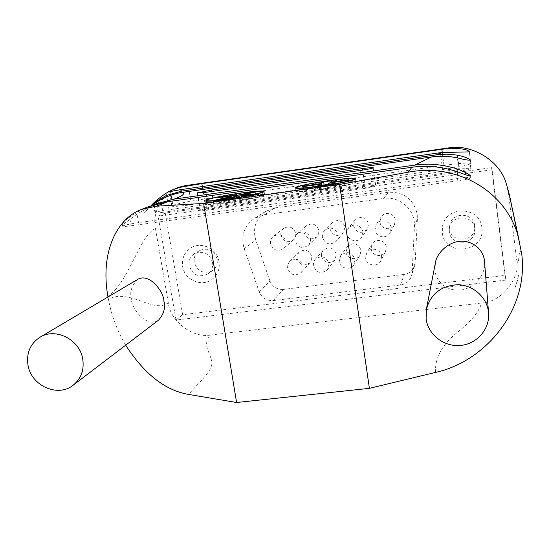 <?xml version="1.0" encoding="UTF-8"?>
<svg xmlns="http://www.w3.org/2000/svg" width="550" height="550" viewBox="0 0 550 550"><rect width="100%" height="100%" fill="white"/><g stroke="black" fill="none" stroke-linecap="round" stroke-linejoin="round"><path stroke-width="0.41" stroke-dasharray="2.75 2.06" d="M435.346 263.161L435.098 271.006C435.311 278.355 444.331 292.284 461.959 289.905C479.552 286.316 486.021 269.184 484.564 261.779M137.672 279.4C131.546 285.546 129.484 292.139 131.478 299.179C130.831 307.23 146.451 329.038 158.689 320.018M228.36 202.572C246.338 200.111 265.1 196.027 264.612 194.769C263.546 193.786 255.702 194.288 241.072 196.261C223.719 198.66 204.93 202.668 205.095 204.016C205.865 205.019 213.62 204.538 228.36 202.572M321.647 189.571C339.316 187.137 356.489 183.397 355.953 182.167C354.489 181.129 345.696 181.686 329.574 183.858C312.489 186.216 295.295 189.894 295.549 191.208C296.649 192.273 305.353 191.73 321.647 189.571M219.072 261.697C217.415 248.923 201.527 241.051 191.063 247.789C184.484 252.147 181.692 258.363 182.689 266.42C184.484 279.991 202.118 287.554 212.369 279.097C217.752 274.663 219.986 268.868 219.072 261.697M219.017 261.738C217.36 248.964 201.458 241.093 190.994 247.83C184.422 252.189 181.624 258.404 182.621 266.468C184.415 280.039 202.056 287.602 212.307 279.146C217.697 274.711 219.931 268.909 219.017 261.738M414.439 226.414L417.395 218.811L417.203 214.143C413.559 199.011 403.92 191.737 388.293 192.308L383.714 198.433L264.481 214.727L254.458 218.364C244.062 225.961 240.632 236.074 244.166 248.71L259.139 291.658C261.841 297.935 266.564 300.912 273.309 300.582L400.517 284.996C406.031 284.082 409.716 281.022 411.565 275.818L412.108 272.704L414.439 226.414L414.226 221.492C412.596 207.206 397.98 196.171 383.714 198.433M481.862 227.535C480.164 206.037 445.493 205.239 442.482 226.476L442.289 232.684C444.476 257.015 484.784 252.911 481.958 228.456L481.862 227.535M481.869 227.576C480.164 206.064 445.486 205.267 442.475 226.511L442.283 232.719C444.469 257.056 484.791 252.952 481.958 228.491L481.869 227.576M228.731 202.393C214.816 204.249 207.488 204.703 206.752 203.754C206.587 202.482 224.331 198.694 240.735 196.433C254.554 194.562 261.965 194.095 262.962 195.023C263.416 196.212 245.692 200.062 228.731 202.393M321.874 189.399C306.494 191.441 298.272 191.957 297.227 190.946C296.979 189.716 313.218 186.237 329.361 184.009C344.596 181.961 352.901 181.431 354.269 182.414C354.771 183.576 338.553 187.11 321.874 189.399M217.216 259.27C214.032 250.099 208.072 247.218 199.347 250.635C195.333 253.406 193.634 257.283 194.253 262.268C197.732 271.789 203.913 274.498 212.795 270.407C216.329 267.609 217.8 263.897 217.216 259.27M212.534 262.543C209.282 253.206 203.218 250.271 194.343 253.742C190.259 256.561 188.533 260.507 189.166 265.581C192.713 275.275 199.011 278.039 208.044 273.873C211.633 271.026 213.132 267.252 212.534 262.543M329.038 263.677L327.546 269.548C321.248 274.368 316.511 273.082 313.321 265.678L313.541 262.322L315.143 259.394C321.447 255.056 326.081 256.486 329.038 263.677M321.454 256.19C324.472 263.216 328.969 264.433 334.95 259.841L336.38 254.272C333.582 247.445 329.182 246.091 323.194 250.216L321.668 253.007L321.454 256.19M381.638 256.114L380.882 260.755C377.822 267.644 366.362 265.678 365.654 258.156L366.712 252.945C370.157 246.599 380.964 248.889 381.638 256.114M371.119 248.978C371.793 256.121 382.663 257.978 385.564 251.433L386.286 247.026C385.653 240.164 375.402 238.006 372.13 244.035L371.119 248.978M310.578 238.59L310.289 242.213L308.413 245.293C302.149 249.184 297.639 247.644 294.882 240.659C294.539 237.841 295.391 235.482 297.44 233.571C303.655 230.154 308.034 231.832 310.578 238.59M303.985 232.451C306.591 239.078 310.874 240.542 316.821 236.837L318.608 233.915L318.883 230.471C316.484 224.056 312.331 222.475 306.419 225.727C304.473 227.535 303.662 229.783 303.985 232.451M363.021 231.681L361.666 237.38C357.919 243.272 347.751 240.756 347.057 233.784L347.27 230.464L348.824 227.535C355.245 222.929 359.975 224.311 363.021 231.681M353.506 225.871C356.668 233.111 361.288 234.245 367.359 229.268L368.644 223.857C365.771 216.872 361.281 215.566 355.183 219.938L353.506 225.871M391.098 227.769L390.232 232.643C387.007 239.442 375.691 237.387 374.997 229.893L376.248 224.345C379.906 218.206 390.438 220.626 391.098 227.769M380.009 222.152C380.662 229.261 391.387 231.199 394.453 224.744L395.271 220.117C394.652 213.345 384.67 211.062 381.198 216.886L380.009 222.152M338.099 234.967L337.893 238.288L336.339 241.209C329.979 245.74 325.291 244.351 322.272 237.05L322.561 233.427L324.438 230.34C330.777 226.366 335.335 227.906 338.099 234.967M329.986 228.999C332.846 235.923 337.294 237.236 343.331 232.932L345.008 226.999C342.389 220.309 338.071 218.852 332.049 222.626L330.268 225.562L329.986 228.999M286.124 241.608C286.468 244.386 285.643 246.723 283.642 248.614C277.482 252.051 273.123 250.401 270.552 243.657C270.188 240.673 271.136 238.226 273.398 236.328C279.496 233.303 283.738 235.07 286.124 241.608M280.878 235.331C283.305 241.725 287.451 243.292 293.301 240.02C295.206 238.219 295.989 236.005 295.666 233.365C293.411 227.157 289.389 225.486 283.587 228.36C281.442 230.168 280.534 232.492 280.878 235.331M355.059 259.435L353.918 264.777C350.398 270.909 339.921 268.531 339.212 261.456L340.677 255.626C347.043 250.676 351.835 251.948 355.059 259.435M346.032 252.147C346.699 258.864 356.641 261.113 359.989 255.282L361.075 250.209C358.022 243.1 353.478 241.904 347.435 246.606L346.032 252.147M303.146 266.124L302.926 269.493L301.311 272.429C295.075 276.664 290.489 275.227 287.561 268.111L287.843 264.502L289.726 261.442C295.941 257.641 300.417 259.201 303.146 266.124M296.993 258.534C299.764 265.286 304.116 266.647 310.042 262.611L311.582 259.827L311.795 256.623C309.217 250.051 304.968 248.572 299.056 252.196L297.268 255.104L296.993 258.534M474.671 225.699C473.55 211.833 451.062 211.833 449.756 225.631L449.728 228.951C451.041 243.959 475.819 241.986 474.76 226.882L474.671 225.699M474.753 228.463C473.612 214.335 450.691 214.321 449.357 228.381L449.329 231.763C450.67 247.06 475.922 245.053 474.842 229.666L474.753 228.463M435.6 372.391C434.713 358.902 441.258 346.156 455.221 334.139C470.663 321.929 479.421 311.554 481.498 303.016L210.76 335.005C202.187 343.523 209.227 350.969 211.413 360.078C214.954 369.071 199.849 381.253 188.65 394.439M481.498 303.016C501.304 302.335 520.637 278.657 516.622 259.456C519.668 271.652 517.956 242.571 521.799 254.492M107.986 296.979L108.405 299.262C129.662 287.877 153.56 314.208 168.314 302.741C169.978 321.111 193.016 338.621 210.76 335.005M125.689 345.173C117.432 331.451 111.671 316.147 108.405 299.262M504.989 275.378L491.576 167.647L165.241 213.056L182.655 314.717L504.989 275.378L505.828 280.074L176.014 320.072L182.655 314.717M168.314 302.741L155.464 228.525C151.779 213.036 162.408 192.218 178.647 187.316M506.089 183.026L508.564 193.731L516.622 259.456M521.407 251.247C517.268 236.906 510.95 200.358 508.564 193.731M155.464 228.525C139.645 235.304 128.672 282.865 107.876 296.368M148.748 206.607L138.916 211.159L129.546 217.092C124.802 220.763 122.396 223.238 122.32 224.51L123.09 224.476L137.012 214.136L152.336 205.315M165.241 213.056L158.097 216.116L492.099 169.757L491.576 167.647M492.099 169.757L505.828 280.074M176.014 320.072L158.097 216.116M131.079 225.789L457.848 180.751C465.754 179.589 470.099 178.619 470.876 177.843L470.876 177.801C470.023 177.265 465.781 177.492 458.136 178.482L138.504 222.654C131.361 223.699 126.301 224.744 123.324 225.782L122.623 226.215C122.856 226.648 125.682 226.504 131.079 225.789L129.546 217.092M162.958 212.321L459.092 171.057C466.221 170.005 470.14 169.159 470.841 168.513L470.841 168.486C470.078 168.053 466.242 168.293 459.332 169.208L169.063 209.736C162.559 210.691 158.049 211.606 155.54 212.465L155.004 212.795C155.265 213.153 157.912 212.994 162.958 212.321L160.786 199.691M170.472 191.62L172.803 205.329L171.841 205.968C172.48 206.786 179.011 206.36 191.441 204.683L442.606 169.537C459.745 167.001 469.157 165 470.821 163.536L470.821 163.494C468.999 162.559 460.041 163.178 443.946 165.337L204.387 199.011C189.09 201.259 178.585 203.356 172.879 205.301L170.548 191.606M360.099 170.479L362.704 188.705L208.794 210.045C203.218 210.788 200.276 210.952 199.959 210.54L200.379 210.238C202.758 209.337 207.391 208.381 214.28 207.371L365.021 186.423C371.573 185.556 375.155 185.35 375.76 185.804L373.216 167.757M373.168 167.826L375.76 185.804M362.704 188.705C370.026 187.633 374.351 186.704 375.691 185.921L373.141 167.853M264.481 214.727L275.158 207.866L265.629 211.331C255.743 218.549 252.471 228.154 255.805 240.151L244.166 248.71M275.158 207.866L388.293 192.308M417.395 218.811L415.168 262.728L412.108 272.704M400.517 284.996L404.168 274.416C409.399 273.536 412.892 270.627 414.652 265.691L415.168 262.728M404.168 274.416L283.408 289.41L273.309 300.582M259.139 291.658L269.954 280.947C272.511 286.907 277.001 289.733 283.408 289.41M269.954 280.947L255.805 240.151M236.534 196.151L236.954 198.763L250.848 195.697L250.442 193.119M222.564 197.147L222.984 199.732L236.954 198.763M217.779 197.491L218.316 200.743L222.984 199.732M231.88 197.168L232.299 199.788L218.316 200.743M215.765 199.966L216.315 203.314L232.299 199.788M221.341 199.471L221.884 202.833L216.315 203.314M236.617 196.137L237.153 199.458L221.884 202.833M247.534 195.346L248.071 198.708L237.153 199.458M252.395 194.308L252.924 197.656L248.071 198.708M241.381 195.793L241.808 198.426L252.924 197.656M255.241 192.067L255.764 195.339L241.808 198.426M250.848 195.697L255.764 195.339M321.468 185.584L321.661 186.911L324.06 185.219M303.311 186.608L303.738 189.413L321.661 186.911M302.122 186.773L302.631 190.128L303.738 189.413M320.396 185.735L320.671 187.605L302.631 190.128M317.329 186.168L317.845 189.592L320.671 187.605M326.975 184.814L327.484 188.244L317.845 189.592M329.643 182.909L330.137 186.285L327.484 188.244M347.579 180.393L348.067 183.776L330.137 186.285M348.397 179.74L348.879 183.102L348.067 183.776M330.653 182.772L331.066 185.591L348.879 183.102M333.039 180.482L333.527 183.776L331.066 185.591M327.195 184.663L333.527 183.776M457.848 180.751L456.644 171.469M470.876 177.843L470.656 176.131M470.876 177.815L470.656 176.096M458.136 178.482L457.256 171.683M138.504 222.654L137.012 214.136M459.092 171.057L457.387 157.864M469.755 159.974L470.841 168.493L469.755 160.016M459.332 169.208L457.882 157.967M169.063 209.736L166.849 196.749M469.342 151.896L470.821 163.515L469.342 151.924M440.385 152.68L442.606 169.537M443.946 165.337L442.255 152.419M155.54 212.465L154.041 203.823M155.458 212.499L153.966 203.871M123.324 225.782L123.09 224.476M123.228 225.816L122.994 224.517M202.338 186.636L204.387 199.011M191.441 204.683L188.739 188.574M208.794 210.045L205.865 192.321M197.457 193.133L200.31 210.265M200.379 210.238L197.539 193.133M211.674 191.503L214.28 207.371M362.691 170.094L365.021 186.423M264.612 194.769L264.096 191.469M355.953 182.167L355.472 178.805M206.333 201.183L206.752 203.754M296.828 188.341L297.227 190.946M199.347 250.635L194.343 253.742M334.95 259.841L327.546 269.548M385.564 251.433L380.882 260.755M316.821 236.837L308.413 245.293M367.359 229.268L361.666 237.38M394.453 224.744L390.232 232.643M343.331 232.932L336.339 241.209M293.301 240.02L283.642 248.614M359.989 255.282L353.918 264.777M310.042 262.611L301.311 272.429M449.756 225.631L449.357 228.381M516.553 283.092L518.657 274.484L517.33 281.229L514.669 288.743L516.553 283.092M518.066 235.414L517.956 235.056M151.002 205.776L144.086 213.001C142.209 213.304 155.492 203.122 158.826 202.716M470.876 177.801L470.656 176.083M470.841 168.486L469.755 159.954M470.821 163.494L469.342 151.876M205.095 204.016L204.566 200.812M295.549 191.208L295.048 187.921M155.004 212.795L153.505 204.119M122.623 226.215L122.32 224.51M171.841 205.968L169.428 191.778M199.959 210.54L197.044 193.022M265.629 211.331L254.458 218.364M414.652 265.691L411.565 275.818M262.543 192.369L262.962 195.023M353.884 179.74L354.269 182.414M212.795 270.407L208.044 273.873M323.194 250.216L315.143 259.394M372.13 244.035L366.712 252.945M306.419 225.727L297.44 233.571M355.183 219.938L348.824 227.535M381.198 216.886L376.248 224.345M332.049 222.626L324.438 230.34M283.587 228.36L273.398 236.328M347.435 246.606L340.677 255.626M299.056 252.196L289.726 261.442M474.76 226.882L474.842 229.666"/><path stroke-width="0.82" d="M488.586 313.067L484.454 260.659C483.931 254.231 478.225 242.846 463.664 241.278C448.601 240.103 436.219 253.942 435.346 263.161L426.381 309.279C430.767 293.686 441.354 285.498 458.129 284.707C473.22 285.161 486.654 297.103 488.434 311.637L488.586 313.067C489.947 329.147 476.747 344.128 460.364 345.462C443.994 347.016 428.168 334.737 426.106 318.904L426.381 309.279M73.198 385.179L158.689 320.018C163.893 313.947 165.619 307.636 163.873 301.077C164.292 293.047 149.978 272.257 137.672 279.4L39.909 337.288C55.426 327.257 79.778 339.536 82.72 358.964C84.349 369.868 81.173 378.606 73.198 385.179C58.039 397.712 31.267 385.887 28.029 365.351C26.214 353.134 30.174 343.784 39.909 337.288M227.81 199.183C245.795 196.701 264.577 192.672 264.096 191.469C263.038 190.534 255.186 191.056 240.556 193.05C223.197 195.449 204.394 199.416 204.552 200.716C205.308 201.671 213.063 201.163 227.81 199.183M321.131 186.12C338.807 183.679 356.001 179.981 355.472 178.805C354.014 177.815 345.221 178.406 329.086 180.593C312.001 182.964 294.793 186.594 295.041 187.853C296.134 188.87 304.831 188.292 321.131 186.12M228.181 199.004C214.259 200.874 206.938 201.355 206.209 200.447C206.051 199.231 223.809 195.484 240.219 193.208C254.045 191.331 261.449 190.836 262.439 191.716C262.886 192.857 245.156 196.666 228.181 199.004M321.365 185.955C305.972 188.011 297.756 188.561 296.718 187.598C296.478 186.409 312.73 182.978 328.879 180.737C344.121 178.674 352.419 178.111 353.788 179.053C354.283 180.159 338.044 183.652 321.365 185.955M125.689 345.173C144.272 374.034 165.254 390.459 188.65 394.439L236.603 402.504L369.401 388.348L435.6 372.391C485.183 361.591 528.584 310.069 521.799 254.492L517.956 235.056M369.401 388.348L339.597 184.401L408.327 172.191C454.382 163.35 503.518 188.21 517.901 234.877M236.603 402.504L203.624 203.417L339.597 184.401M107.986 296.979L107.876 296.368C99.921 250.965 117.631 217.986 141.769 209.303L156.2 206.209L203.624 203.417M151.002 205.776C155.258 200.771 165.66 192.775 171.332 190.369L178.647 187.316L185.687 185.563L447.92 148.012C469.789 143.454 499.077 159.459 505.973 182.689L506.089 183.026M447.92 148.012L447.666 148.479C460.845 148.197 468.071 149.332 469.342 151.876L441.375 152.536L436.384 154.846L446.689 154.158L457.511 155.121C464.654 156.729 468.737 158.338 469.755 159.954L469.755 160.016C468.834 160.442 464.709 159.72 457.387 157.864C448.326 156.042 439.697 155.746 431.509 156.977L414.611 165.137C428.024 163.089 442.118 164.333 456.892 168.871C464.743 171.834 469.329 174.24 470.656 176.083L470.656 176.131C469.418 176.103 464.743 174.549 456.644 171.469C440.99 166.512 426.051 165.117 411.833 167.289L408.327 172.191M156.2 206.209L167.578 201.726L411.833 167.289M152.336 205.315L155.829 203.878L174.261 199.086C182.407 195.938 185.274 193.683 182.861 192.321C175.416 193.325 168.059 195.779 160.786 199.691L154.007 203.589C156.331 201.252 160.531 198.529 166.623 195.429L181.617 191.118L180.366 189.674L169.421 191.737L170.452 191.042C172.446 189.709 176.557 188.286 182.779 186.773L185.687 185.563M167.578 201.726L148.748 206.607L141.769 209.303M447.666 148.479L201.843 183.631L182.779 186.773M174.261 199.086L414.611 165.137M197.044 193.022L211.427 190.011L211.674 191.503M197.038 192.995L205.865 192.321L360.099 170.479C367.434 169.393 371.786 168.513 373.141 167.853L373.216 167.757C372.625 167.406 369.043 167.688 362.478 168.582L211.427 190.011M182.861 192.321L431.509 156.977M181.617 191.118L436.384 154.846M180.366 189.674L441.375 152.536M222.454 196.488L236.424 195.47L250.333 192.445L255.241 192.067L241.278 195.119L252.395 194.308L247.534 195.346L236.617 196.137L221.341 199.471L215.765 199.966L231.77 196.481L217.779 197.491L222.454 196.488L222.564 197.147M303.236 186.086L321.166 183.562L323.799 181.782L333.039 180.482L330.577 182.242L348.397 179.74L347.579 180.393L329.643 182.909L326.975 184.814L317.329 186.168L320.169 184.243L302.122 186.773L303.236 186.086L303.311 186.608M250.442 193.119L250.333 192.445M236.424 195.47L236.534 196.151M231.77 196.481L231.88 197.168M241.278 195.119L241.381 195.793M324.06 185.219L323.799 181.782M321.166 183.562L321.468 185.584M320.169 184.243L320.396 185.735M330.577 182.242L330.653 182.772M324.28 185.068L327.195 184.663M457.256 171.683L456.892 168.871M457.882 157.967L457.511 155.121M166.849 196.749L166.623 195.429M442.255 152.419L441.842 149.277M170.548 191.606L170.452 191.042M201.843 183.631L202.338 186.636M170.383 191.077L170.472 191.62M197.395 192.761L197.457 193.133M197.539 193.133L197.471 192.734M362.478 168.582L362.691 170.094M206.222 200.544L206.333 201.183M296.725 187.66L296.828 188.341M505.973 182.689C510.613 197.993 510.263 199.801 512.456 209.289L518.066 235.414M155.829 203.878L158.826 202.716M262.439 191.716L262.543 192.369M353.788 179.053L353.884 179.74"/></g></svg>
